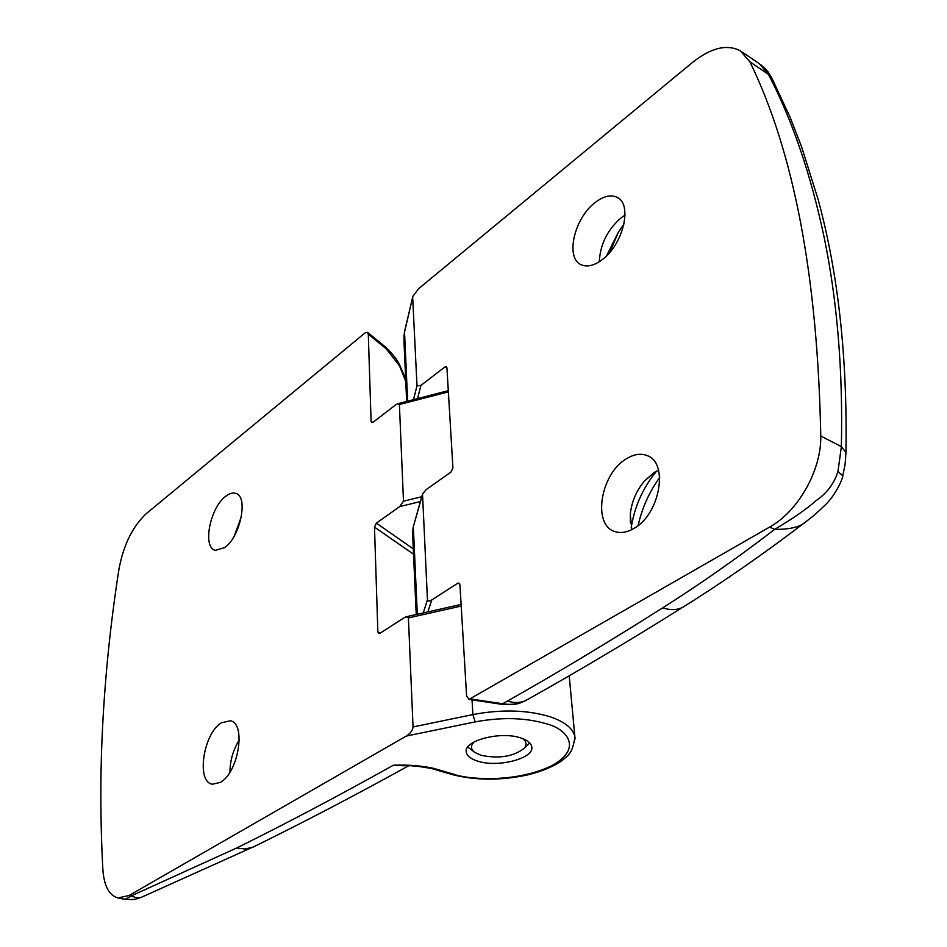 <?xml version="1.0" encoding="UTF-8"?>
<svg xmlns="http://www.w3.org/2000/svg" width="947" height="947" viewBox="0 0 947 947"><rect width="100%" height="100%" fill="white"/><g stroke="black" fill="none" stroke-linecap="round" stroke-linejoin="round"><path stroke-width="1.42" d="M529.669 742.839L527.005 745.644M522.519 738.553C526.579 741.537 527.124 744.804 524.153 748.343C513.381 756.617 499.01 758.926 481.04 755.292L474.778 752.392C470.576 749.16 470.399 745.656 474.258 741.856M474.778 752.392L467.771 747.076M601.996 259.809C594.16 265.586 587.306 267.255 581.422 264.829C564.98 258.732 574.036 218.26 595.118 202.551C603.535 196.088 610.886 194.36 617.184 197.39C632.821 204.185 623.055 244.918 601.996 259.809M625.02 215.147L621.196 217.774C608.116 229.091 600.86 243.036 599.415 259.608L599.415 261.632M634.265 528.225C627.257 532.403 620.794 533.516 614.875 531.551C592.266 525.194 600.362 474.269 625.943 459.07C633.709 454.146 640.859 453.021 647.417 455.696C668.854 463.047 659.858 514.091 634.265 528.225M658.52 470.185L654.152 472.541L644.682 480.78C636.384 490.582 631.59 501.756 630.3 514.304L631.791 529.61M624.014 223.883L618.308 232.346L606.542 255.856M656.591 471.121C643.001 487.705 634.537 506.527 631.211 527.562M417.52 398.616L420.942 385.393L444.735 367.081L446.037 366.631L446.937 367.992L452.926 467.889L450.95 472.08L426.186 489.623L422.528 494.026L427.452 599.794L423.262 612.946M427.89 611.904L431.737 599.984C429.228 601.404 427.807 601.333 427.452 599.794M431.737 599.984L457.531 583.376L458.703 583.044L459.934 584.832L466.599 695.986L468.978 699.407L501.472 704.284L502.632 703.751C510.764 705.065 518.092 704.201 524.614 701.135L528.071 699.217M407.648 401.173L404.523 332.113L412.868 296.316L418.657 288.646L692.446 62.478C710.889 47.8 726.823 43.893 740.27 50.759L749.917 61.851C794.036 152.372 817.652 277.092 820.765 436.022C821.523 470.138 798.191 511.344 769.639 527.077L468.978 699.407M412.691 297.571L417 385.879L413.46 399.67M420.942 385.393L417 385.879M525.419 700.697C519.773 703.053 513.807 703.148 507.509 701.005C556.706 673.281 608.424 642.232 662.663 607.867C699.94 584.263 737.275 558.103 774.682 529.373C792.817 518.636 806.524 509.131 815.769 500.88C826.826 493.351 834.224 483.55 837.965 471.476L841.374 446.617C842.996 370.466 837.255 300.755 824.174 237.472C810.892 174.603 792.331 120.245 768.479 74.411L759.257 63.615M749.917 61.851L768.479 74.411L772.136 78.672M820.765 436.022L841.374 446.617L845.955 452.441M837.965 471.476L842.747 475.761M769.639 527.077L774.682 529.373C790.106 529.515 800.606 526.887 806.181 521.489L812.195 516.837M501.365 704.272L501.472 704.284C517.37 705.562 520.471 702.698 524.638 701.135L527.893 699.312M618.308 232.346L609.75 252.411M659.668 477.477C649.204 492.085 642.03 508.089 638.112 525.526M421.758 496.749L403.481 501.188L399.397 404.523L397.728 403.742L395.562 404.949L373.047 422.267L371.579 422.516L371.094 421.297L368.288 334.149L367.614 332.361L365.14 332.847L146.383 513.546C132.722 526.295 123.607 544.726 119.026 568.827C111.284 618.036 105.969 667.694 103.081 717.79C100.193 767.899 100.122 818.445 102.856 869.441C104.04 886.037 109.094 895.531 118.032 897.91L129.005 895.531L406.263 736.068L475.145 721.898C501.78 716.95 525.692 717.625 546.881 723.934C565.193 728.432 584.654 747.775 551.45 765.874C515.89 782.956 468.422 779.677 453.577 774.184L433.619 768.348C421.427 765.721 408.015 764.679 393.372 765.212L403.114 765.732M220.379 782.376L212.388 784.199C195.899 782.104 203.404 733.096 221.48 722.75L230.405 720.785C246.35 723.354 238.549 772.669 220.379 782.376M239.283 739.974C233.14 749.835 230.038 760.571 229.955 772.16M224.735 547.579L215.324 550.337C202.185 547.721 210.021 507.651 225.682 496.299C229.458 493.351 232.844 492.381 235.862 493.399C248.588 496.394 240.443 536.76 224.735 547.579M241.414 516.553L234.229 536.061M520.814 737.973C500.596 730.835 463.213 740.708 466.291 752.131C467.013 755.978 470.848 758.997 477.773 761.151C498.027 767.934 534.664 758.334 531.764 746.757C531.066 743.075 527.42 740.152 520.814 737.973M472.02 699.857L472.92 714.559L413.034 726.953L408.417 617.906L406.204 616.769L404.262 617.669L379.972 633.306L378.563 633.448L377.853 631.815L374.491 527.148L376.361 523.146L399.717 506.574L403.481 501.188M413.034 726.953C412.703 730.279 410.453 733.321 406.263 736.068M406.961 765.803L393.372 765.212C338.635 795.823 286.385 823.417 236.643 848.003L131.1 895.969C136.048 897.851 139.458 898.301 141.34 897.306L255.134 846.085M123.43 899.046L123.631 899.094C124.613 899.65 127.099 898.608 131.1 895.969L129.005 895.531M368.288 334.149L386.258 348.91L399.433 365.649L405.754 381.262M402.818 765.721C409.589 765.247 419.284 766.218 431.915 768.633L433.619 768.348M386.258 348.91L385.405 347.004C392.472 353.669 397.255 359.718 399.741 365.151L399.433 365.649M412.726 296.908L404.653 331.083L403.943 340.802L406.665 401.421M416.242 614.52L412.643 534.57L413.33 526.662L422.338 495.103M417.296 614.283L413.33 526.662L422.386 494.523M444.735 367.081L446.877 367.566M470.789 698.957L502.632 703.751L507.509 701.005M457.531 583.376L459.65 583.743M662.663 607.867C670.334 610.353 676.987 610.188 682.609 607.382L685.391 605.63M475.145 721.898L472.92 714.559C501.661 709.161 527.432 709.907 550.231 716.808C565.099 721.934 573.326 728.681 574.912 737.026L575.089 739.015M569.194 675.803L574.912 737.026C572.497 753.528 568.342 755.173 562.068 760.536C553.048 766.774 541.4 771.604 527.136 775.025C500.205 780.719 475.122 780.529 451.873 774.457L453.577 774.184M420.385 501.567L399.717 506.574M376.361 523.146L413.283 548.858M374.491 527.148L413.531 554.184M380.114 633.223L377.853 631.815M408.417 617.906L461.201 606.068M372.68 422.504L371.094 421.297M399.397 404.523L448.369 391.869M236.643 848.003L244.977 848.986L252.683 847.293C302.188 823.038 354.131 795.894 408.512 765.851M524.153 748.343L528.817 743.916M599.415 259.608L599.487 261.585M630.3 514.304L630.394 523.04M644.682 480.78L654.945 472.044M758.559 63.177L742.27 52.121M618.107 197.947L617.184 197.39M648.648 456.3L647.417 455.696M412.525 531.705L413.365 526.141M403.813 337.653L404.558 331.521M760.417 64.432C769.864 72.907 766.525 69.735 771.983 78.341M771.959 78.305L789.952 116.931L801.612 146.821L818.019 199.107C838.131 272.689 847.447 356.972 845.967 451.956M806.217 521.466C809.223 519.027 811.899 517.902 824.944 505.189C835.68 495.435 843.375 477.335 842.818 475.465C845.434 462.432 844.996 467.333 845.967 451.92M525.455 700.685C575.279 672.891 627.672 641.794 682.609 607.382C723.591 581.789 764.75 553.166 806.11 521.537M621.978 217.183L625.02 215.407M466.244 751.196L466.291 752.131M141.34 897.306C137.055 898.348 136.451 900.419 123.643 899.094L118.032 897.91M461.106 604.446L406.464 616.71M431.915 768.633L451.873 774.457M367.614 332.361L385.405 347.004M399.741 365.151L405.659 378.978M448.298 390.649L397.977 403.671M404.499 765.756L403.114 765.744"/></g></svg>
